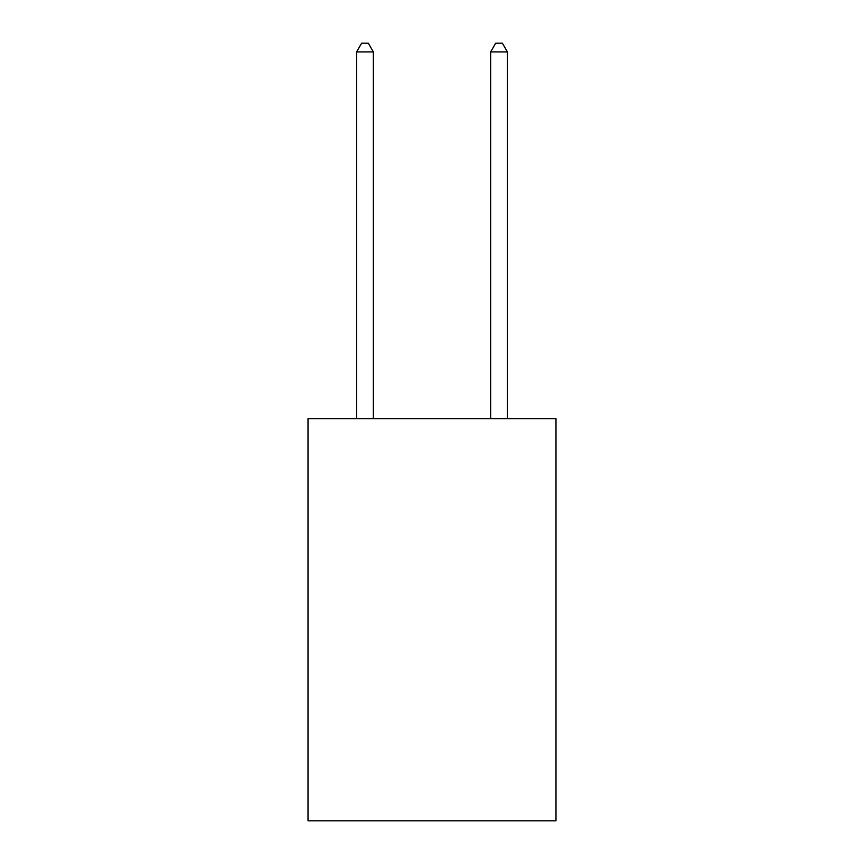 <?xml version="1.0" encoding="UTF-8"?>
<svg xmlns="http://www.w3.org/2000/svg" width="864" height="864" viewBox="0 0 864 864"><rect width="100%" height="100%" fill="white"/><g stroke="black" fill="none" stroke-linecap="round" stroke-linejoin="round"><path stroke-width="1.3" d="M555.995 418.662L555.995 820.8L308.005 820.8L308.005 418.662L555.995 418.662M373.356 418.662L373.356 51.916L356.594 51.916L356.594 418.662M356.594 51.916L361.627 43.2L368.323 43.2L373.356 51.916M507.406 418.662L507.406 51.916L490.644 51.916L490.644 418.662M490.644 51.916L495.677 43.2L502.373 43.2L507.406 51.916"/></g></svg>
